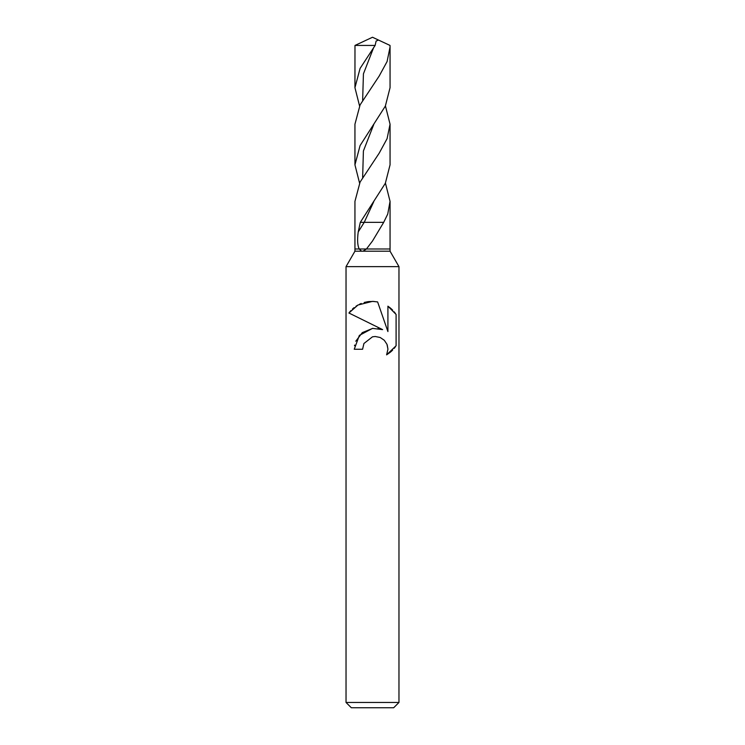 <?xml version="1.0" encoding="UTF-8"?>
<svg xmlns="http://www.w3.org/2000/svg" width="745" height="745" viewBox="0 0 745 745"><rect width="100%" height="100%" fill="white"/><g stroke="black" fill="none" stroke-linecap="round" stroke-linejoin="round"><path stroke-width="1.12" d="M362.964 251.195L361.576 251.195L359.23 248.988L366.447 248.988L362.964 251.195L390.054 251.195L398.966 266.635L398.966 702.461L346.034 702.461L351.323 707.75L393.677 707.75L398.966 702.461M385.426 183.102L390.054 201.355L387.745 214.029L383.684 222.355L372.5 241.017L366.447 248.988L390.054 248.988L390.054 251.195M390.054 201.355L390.054 248.988L354.946 248.988L354.946 251.195L346.034 266.635L398.966 266.635M362.582 349.256L363.923 343.501L362.582 349.256L354.238 349.256L359.369 335.39L372.5 328.387L382.613 329.616L348.911 313.002L372.5 324.634M348.911 313.002L357.972 305.022L372.5 301.371L377.622 301.921L387.912 331.562L387.912 306.176L396.098 314.446L396.098 345.764L386.608 354.853L387.949 349.181L386.972 344.302L384.29 340.269L380.211 337.504L375.266 336.498L372.5 336.805L363.923 343.501M387.223 344.963L387.949 349.181L386.608 354.853L390.492 352.106M390.995 351.668L392.671 350.076M394.189 348.371L395.427 346.742M382.613 329.616L378.013 328.424M372.798 328.349L362.294 332.624L355.775 341.229M354.629 345.084L354.518 345.699M395.427 313.468L394.189 311.838M392.671 310.144L390.995 308.542M390.492 308.113L387.912 306.186M374.018 301.436L368.626 301.567M367.974 301.651L364.165 302.461M361.223 303.466L359.584 304.193M357.721 305.171L355.933 306.279M354.08 307.638L352.432 309.063M350.876 310.628L349.647 312.043M354.946 251.195L361.576 251.195M378.507 40.053L372.5 37.25L354.983 45.436L375.126 45.436L376.113 41.059L378.507 40.053L390.017 45.436L390.054 47.019L387.093 61.528L379.205 76.009L360.096 104.868L354.946 124.192L354.946 164.859L360.086 145.564L385.342 106.116L390.054 87.696L390.054 47.019M359.574 183.102L354.946 164.859M359.565 105.939L354.946 87.696L360.086 68.41L375.126 45.436M354.983 45.436L354.946 87.696M383.684 222.355L360.301 222.355L385.351 183.27L390.054 164.859L390.054 124.192L387.093 138.654L379.196 153.163L360.096 182.05L354.946 201.355L354.946 248.988M385.435 105.939L390.054 124.192M359.239 248.988C357.498 245.58 357.162 239.899 358.215 231.965L360.301 222.355M358.215 231.965L364.221 222.355L373.748 201.69M362.647 100.258L363.43 73.839L373.72 47.41M362.647 177.412L363.402 150.974L373.748 124.536M346.034 266.635L346.034 702.461"/></g></svg>
